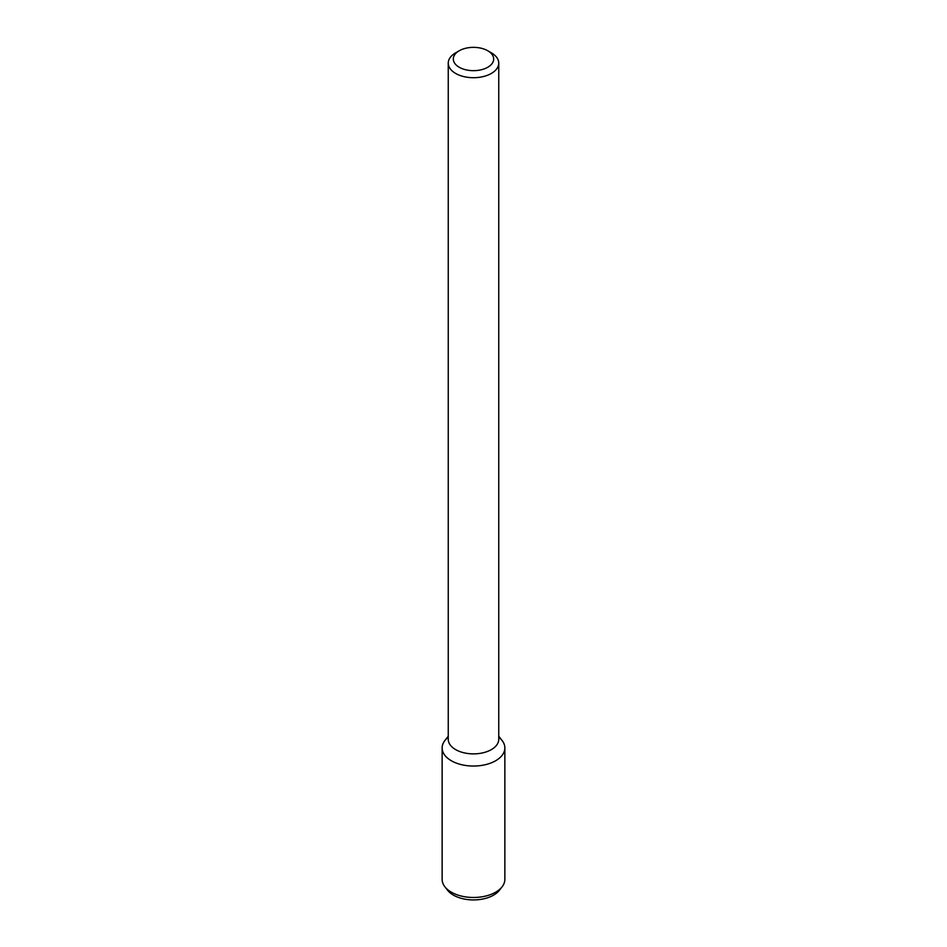 <?xml version="1.0" encoding="UTF-8"?>
<svg xmlns="http://www.w3.org/2000/svg" width="947" height="947" viewBox="0 0 947 947"><rect width="100%" height="100%" fill="white"/><g stroke="black" fill="none" stroke-linecap="round" stroke-linejoin="round"><path stroke-width="1.42" d="M487.776 67.249A20.195 11.66 180 0 1 459.224 67.261A20.195 11.66 180 0 1 459.224 50.771A20.195 11.66 180 0 1 487.776 50.771A20.195 11.66 180 0 1 487.776 67.249M487.776 50.771L491.351 52.831A25.249 14.572 180 0 1 498.749 63.129A25.249 14.572 180 0 1 491.351 73.44A25.249 14.572 180 0 1 463.841 76.6A25.249 14.572 180 0 1 448.251 63.129A25.249 14.572 180 0 1 455.649 52.831L459.224 50.771M498.749 63.129L498.749 739.299A25.249 14.572 180 0 1 491.351 749.61A25.249 14.572 180 0 1 463.841 752.77A25.249 14.572 180 0 1 448.251 739.299L448.251 63.129M498.749 736.186L502.123 740.554A31.358 18.1 180 0 1 495.672 760.737A31.358 18.1 180 0 1 455.72 762.856A31.358 18.1 180 0 1 444.877 740.554L448.251 736.186M498.749 737.204A31.358 18.1 180 0 1 504.858 747.941A31.358 18.1 180 0 1 495.672 760.737A31.358 18.1 180 0 1 461.497 764.667A31.358 18.1 180 0 1 442.142 747.941A31.358 18.1 180 0 1 448.251 737.204M504.858 747.941L504.858 879.384A31.358 18.1 180 0 1 502.123 886.771A31.358 18.1 180 0 1 495.672 892.181A31.358 18.1 180 0 1 444.877 886.771A31.358 18.1 180 0 1 442.142 879.384L442.142 747.941M502.123 886.771L499.46 890.204A28.434 16.419 180 0 1 493.612 895.116A28.434 16.419 180 0 1 447.54 890.204L444.877 886.771"/></g></svg>
